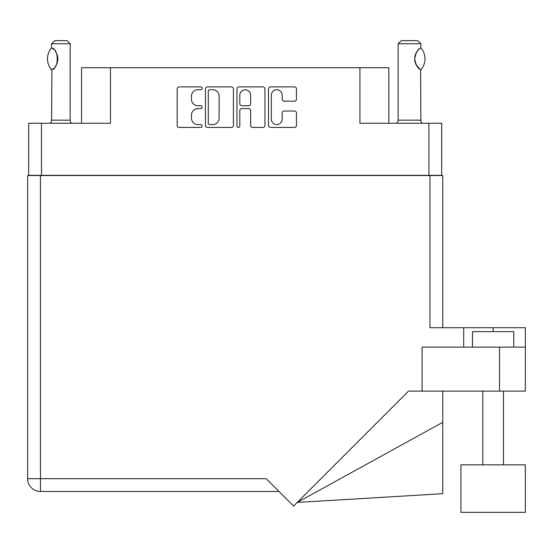 <?xml version="1.0" encoding="UTF-8"?>
<svg xmlns="http://www.w3.org/2000/svg" width="553" height="553" viewBox="0 0 553 553"><rect width="100%" height="100%" fill="white"/><g stroke="black" fill="none" stroke-linecap="round" stroke-linejoin="round"><path stroke-width="0.83" d="M271.329 119.172A5.419 5.419 0 0 0 276.749 124.591A5.419 5.419 0 0 0 282.175 119.172L282.175 113.033A2.025 2.025 0 0 1 284.201 111.008L294.438 111.008A2.025 2.025 0 0 1 296.463 113.033L296.463 125.4A2.025 2.025 0 0 1 294.438 127.432L270.521 127.432A2.025 2.025 0 0 1 268.488 125.4L268.488 88.915A2.025 2.025 0 0 1 270.521 86.89L294.438 86.89A2.025 2.025 0 0 1 296.463 88.915L296.463 99.153A2.025 2.025 0 0 1 294.438 101.178L284.201 101.178A2.025 2.025 0 0 1 282.175 99.153L282.175 95.151A5.419 5.419 0 0 0 276.749 89.724A5.419 5.419 0 0 0 271.329 95.151L271.329 119.172M238.391 127.432A1.417 1.417 0 0 0 239.808 126.008L239.808 110.607A2.025 2.025 0 0 1 241.834 108.575L248.629 108.575A2.025 2.025 0 0 1 250.654 110.607L250.654 125.4A2.025 2.025 0 0 0 252.68 127.432L262.917 127.432A2.025 2.025 0 0 0 264.942 125.4L264.942 88.915A2.025 2.025 0 0 0 262.917 86.89L239 86.89A2.025 2.025 0 0 0 236.967 88.915L236.967 126.008A1.417 1.417 0 0 0 238.391 127.432M441.709 175.515L441.709 123.264L441.709 175.308L28.68 175.308L28.68 123.264L28.68 175.515M233.421 125.4L233.421 88.915A2.025 2.025 0 0 0 231.396 86.89L207.479 86.89A2.025 2.025 0 0 0 205.446 88.915L205.446 125.4A2.025 2.025 0 0 0 207.479 127.432L231.396 127.432A2.025 2.025 0 0 0 233.421 125.4M197.946 89.724L200.739 89.724A1.417 1.417 0 0 0 202.156 88.307A1.417 1.417 0 0 0 200.739 86.89L179.2 86.89A2.025 2.025 0 0 0 177.174 88.915L177.174 125.4A2.025 2.025 0 0 0 179.2 127.432L200.739 127.432A1.417 1.417 0 0 0 202.156 126.008A1.417 1.417 0 0 0 200.739 124.591L197.946 124.591A6.484 6.484 0 0 1 191.462 118.107L191.462 115.065A6.484 6.484 0 0 1 197.946 108.575L200.739 108.575A1.417 1.417 0 0 0 202.156 107.158A1.417 1.417 0 0 0 200.739 105.741L197.946 105.741A6.484 6.484 0 0 1 191.462 99.25L191.462 96.215A6.484 6.484 0 0 1 197.946 89.724M428.907 175.308L428.907 123.264L359.934 123.264L359.934 67.715L110.462 67.715L110.462 123.264L41.489 123.264L41.489 175.308M81.554 123.264L81.554 67.715L110.462 67.715M359.934 67.715L388.842 67.715L388.842 123.264M209.705 89.724A1.417 1.417 0 0 0 208.287 91.141L208.287 123.174A1.417 1.417 0 0 0 209.705 124.591L212.649 124.591A6.484 6.484 0 0 0 219.133 118.107L219.133 96.215A6.484 6.484 0 0 0 212.649 89.724L209.705 89.724M250.654 95.247A5.419 5.419 0 0 0 245.228 89.828A5.419 5.419 0 0 0 239.808 95.247L239.808 103.715A2.025 2.025 0 0 0 241.834 105.741L248.629 105.741A2.025 2.025 0 0 0 250.654 103.715L250.654 95.247M428.907 123.264L441.709 123.264M28.68 123.264L41.489 123.264M472.483 347.125L472.483 331.641L513.785 331.641L513.785 347.125M525.35 464.838L460.919 464.838L460.919 512.341L525.35 512.341L525.35 464.838M278.982 491.479L40.452 491.479A12.802 12.802 0 0 1 27.65 478.677L27.65 175.515L40.452 175.515L40.452 478.677L266.173 478.677L293.581 506.085L408.549 391.116L422.091 391.116L422.091 347.125L525.35 347.125L525.35 391.116L499.539 391.116L499.539 347.125M40.452 175.515L429.944 175.515L429.944 327.715L463.704 327.715L463.704 347.125M422.091 391.116L499.539 391.116M429.944 175.515L442.746 175.515L442.746 327.715L442.746 206.49M525.35 347.125L525.35 327.715L463.704 327.715M442.746 422.326L442.746 493.691L297.231 502.435L442.746 422.326L442.746 391.116M51.457 69.65L51.892 69.65L51.457 69.65A16.625 16.625 0 0 1 51.457 48.063L51.892 48.063C59.012 48.92 59.012 68.8 51.892 69.65L51.609 120.167A4.134 4.134 0 0 1 50.205 123.264M51.609 120.167L70.19 120.167A4.134 4.134 0 0 0 71.593 123.264M70.19 120.167L70.19 43.756L51.609 43.756L51.457 48.063M51.609 43.756L54.706 40.659L67.093 40.659L70.19 43.756M51.885 48.063A12.802 12.802 0 0 1 52.576 48.54M52.846 48.74A12.802 12.802 0 0 1 53.703 49.466L53.496 49.279M55.238 51.173A12.802 12.802 0 0 1 56.835 53.966L56.586 53.406M57.802 58.853L57.125 54.747A12.802 12.802 0 0 1 57.118 62.973L57.146 62.897M56.835 63.74A12.802 12.802 0 0 1 55.252 66.519M53.696 68.247A12.802 12.802 0 0 1 52.846 68.973M52.583 69.166A12.802 12.802 0 0 1 51.885 69.643L52.576 69.173M57.298 62.42L57.802 58.895M56.461 53.15L55.259 51.201M53.399 49.196L52.867 48.754M396.736 123.264A4.134 4.134 0 0 0 398.139 120.167L420.854 120.167A4.134 4.134 0 0 0 422.25 123.264M398.139 120.167L398.139 43.756L420.854 43.756L420.854 47.89L420.024 48.429M418.925 49.314L417.653 50.627M416.209 52.749L415.711 53.772A12.802 12.802 0 0 1 419.319 48.975M415.185 55.21L414.66 58.846L415.407 63.173A12.802 12.802 0 0 1 415.414 54.519M416.043 64.653L419.838 69.139M420.854 120.167L420.626 69.678A12.802 12.802 0 0 1 415.718 63.954M398.139 43.756L401.236 40.659L417.757 40.659L420.854 43.756M420.978 48.028A16.625 16.625 0 0 1 420.978 69.678L420.626 69.678C417.909 68.766 415.918 65.157 414.66 58.846C415.918 52.556 417.909 48.947 420.626 48.028A12.802 12.802 0 0 0 419.99 48.457M493.131 331.641L493.131 327.715M40.452 491.479L40.452 478.677L27.65 478.677A12.802 12.802 0 0 0 40.452 491.479M503.458 464.838L503.458 391.116M482.81 464.838L482.81 391.116L482.81 464.838"/></g></svg>

